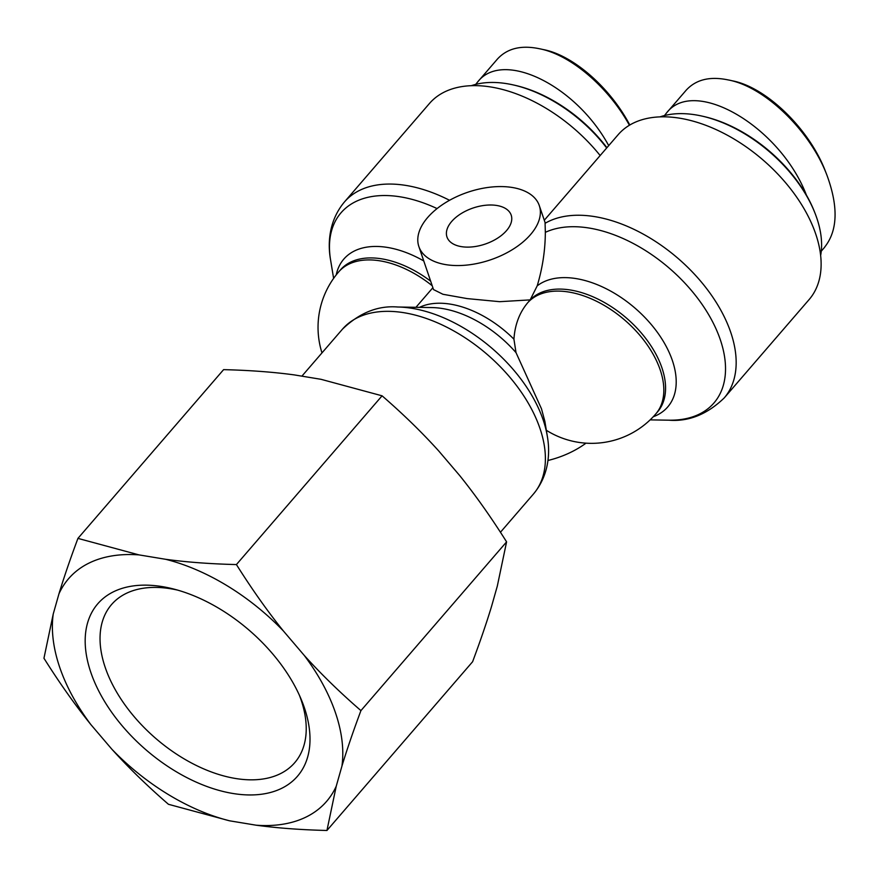 <?xml version="1.0" encoding="UTF-8"?>
<svg xmlns="http://www.w3.org/2000/svg" width="879" height="879" viewBox="0 0 879 879"><rect width="100%" height="100%" fill="white"/><g stroke="black" fill="none" stroke-linecap="round" stroke-linejoin="round"><path stroke-width="1.32" d="M418.865 246.559A63.607 35.654 -18.8 0 0 461.068 265.491A63.607 35.654 -18.8 0 0 522.434 242.461A63.607 35.654 -18.8 0 0 539.288 205.565A63.607 35.654 -18.8 0 0 490.823 187.106A63.607 35.654 -18.8 0 0 427.612 217.563A63.607 35.654 -18.8 0 0 418.865 246.559L433.523 289.587L442.95 294.278L467.156 298.596L499.657 301.684L530.158 299.893L527.96 302.464C519.599 312.298 514.918 324.527 513.929 339.173L516.017 352.633L541.486 408.801L544.87 421.371L547.309 436.193A121.665 72.836 -139.2 0 0 543.189 420.008A121.665 72.836 -139.2 0 0 397.649 307.002C377.882 305.409 359.467 312.814 342.414 329.218A126.147 75.517 40.8 0 1 446.411 327.01A126.147 75.517 40.8 0 1 539.992 428.512A126.147 75.517 40.8 0 1 533.399 494.075C548.375 476.22 550.529 454.113 547.309 436.193M419.338 303.376L432.875 287.708M600.159 155.539A126.147 75.517 -139.2 0 0 429.424 103.513L344.458 201.939C329.493 219.794 327.34 241.901 330.559 259.821A121.665 72.836 40.8 0 1 437.072 208.576M530.158 299.893L537.201 285.851C542.541 268.051 545.244 250.207 545.332 232.342L545.068 222.519L539.288 205.565M451.63 221.53A33.918 19.019 161.2 0 1 485.34 205.279A33.918 19.019 161.2 0 1 511.193 215.135A33.918 19.019 161.2 0 1 485.208 244.065A33.918 19.019 161.2 0 1 446.971 236.989A33.918 19.019 161.2 0 1 451.63 221.53M586.007 443.159A63.607 35.654 161.2 0 1 547.936 460.486M544.288 220.255L618.146 134.696A126.147 75.517 40.8 0 1 762.983 159.956A126.147 75.517 40.8 0 1 809.13 299.552L724.175 397.978A126.147 75.517 -139.2 0 0 687.51 267.095A126.147 75.517 -139.2 0 0 545.2 223.233M815.218 213.707L814.635 212.224A110.249 66.002 -139.2 0 0 703.738 116.489L702.189 116.138A112.369 67.265 40.8 0 1 815.218 213.707A112.369 67.265 40.8 0 1 816.778 218.003A112.369 67.265 40.8 0 1 820.645 255.503M660.041 116.874A112.369 67.265 40.8 0 1 702.189 116.138M685.29 91.229L685.796 90.625C695.586 79.637 709.694 76.066 728.098 79.912C764.796 86.581 810.339 130.96 826.996 175.36L825.568 171.669C809.427 128.773 765.906 86.9 732.042 80.758M806.395 195.072C780.2 126.554 694.08 76.187 666.359 113.171L664.469 115.567M826.996 175.36C838.489 206.752 837.709 230.661 824.678 247.076M606.917 147.705A110.249 66.002 -139.2 0 0 515.017 85.318L513.457 84.966A112.369 67.265 40.8 0 1 606.686 147.969M471.32 85.692A112.369 67.265 40.8 0 1 513.457 84.966M629.803 125.016C610.246 87.702 573.064 55.124 543.321 49.576M608.707 145.628C575.855 85.01 502.59 49.444 477.627 81.989L475.737 84.384M496.569 60.058L497.064 59.453C506.864 48.466 520.961 44.895 539.376 48.73C570.768 54.619 608.751 87.559 629.408 125.247M299.365 695.179A120.994 72.441 40.8 0 1 301.047 699.794A120.994 72.441 40.8 0 1 295.805 761.379A120.994 72.441 40.8 0 1 155.803 738.459A120.994 72.441 40.8 0 1 112.677 603.302A120.994 72.441 40.8 0 1 177.657 590.117M304.354 707.683A131.927 78.978 -139.2 0 0 300.97 698.838A131.927 78.978 -139.2 0 0 173.8 589.062A131.927 78.978 -139.2 0 0 88.625 665.205A131.927 78.978 -139.2 0 0 229.034 792.781A131.927 78.978 -139.2 0 0 304.354 707.683M341.942 766.081A170.416 102.019 -139.2 0 0 304.299 655.481C321.044 674.039 339.92 692.41 360.928 710.617C353.182 731.372 346.864 749.864 341.942 766.081L336.228 786.244L326.944 830.479C300.959 829.842 277.379 828.084 256.174 825.205L229.529 820.799L168.46 804.296C147.452 786.101 128.576 767.719 111.82 749.172L90.889 724.615C75.078 704.969 59.431 682.851 43.95 658.25L53.234 614.014L58.948 593.852C63.87 577.635 70.188 559.143 77.934 538.387L139.003 554.891L165.648 559.297C186.853 562.175 210.444 563.933 236.418 564.571C251.899 589.161 267.546 611.279 283.357 630.924L304.299 655.481M283.357 630.924A170.416 102.019 -139.2 0 0 165.648 559.297M139.003 554.891A170.416 102.019 -139.2 0 0 58.948 593.852M53.234 614.014A170.416 102.019 -139.2 0 0 90.889 724.615M111.82 749.172A170.416 102.019 -139.2 0 0 229.529 820.799M256.174 825.205A170.416 102.019 -139.2 0 0 336.228 786.244M326.944 830.479L472.605 661.733C480.352 640.978 486.68 622.486 491.592 606.257L497.305 586.106L506.59 541.871C491.108 517.27 475.462 495.152 459.651 475.506L438.72 450.949C421.964 432.391 403.087 414.02 382.079 395.814L321.011 379.31L294.366 374.915C273.171 372.037 249.581 370.279 223.596 369.641L77.934 538.387M506.59 541.871L360.928 710.617M382.079 395.814L236.418 564.571M397.649 307.002L431.908 307.573A89.295 53.454 40.8 0 1 516.017 352.633M513.929 339.173A84.802 50.773 -139.2 0 0 419.481 307.364M432.215 285.752A84.802 50.773 -139.2 0 0 380.211 260.876A84.802 50.773 -139.2 0 0 338.646 271.941A84.802 84.802 0 0 0 321.978 352.897M546.331 430.27A84.802 84.802 0 0 0 655.767 413.954A84.802 50.773 -139.2 0 0 646.548 343.898A84.802 50.773 -139.2 0 0 568.944 292.059A84.802 50.773 -139.2 0 0 527.96 302.464M423.766 260.953A89.295 53.454 -139.2 0 0 336.239 274.863M338.646 271.941L340.382 269.941A84.802 50.773 40.8 0 1 430.655 281.181M449.554 200.291A126.147 75.517 -139.2 0 0 344.458 201.939M529.685 300.464A84.802 50.773 40.8 0 1 627.035 318.572A84.802 50.773 40.8 0 1 657.503 411.943L655.767 413.954M653.229 416.756A89.295 53.454 -139.2 0 0 648.999 321.901A89.295 53.454 -139.2 0 0 537.201 285.851M545.332 232.342A121.665 72.836 40.8 0 1 704.332 307.716A121.665 72.836 40.8 0 1 668.941 420.195C688.729 421.766 707.145 414.372 724.175 397.978M415.943 307.309L424.898 296.926M500.448 532.256L533.399 494.075M301.893 376.157L342.414 329.218M650.13 419.876L668.941 420.195M333.613 278.379L330.559 259.821M821.272 251.163L824.744 247.142M666.359 113.16L685.807 90.636M477.638 81.989L497.074 59.464"/></g></svg>
